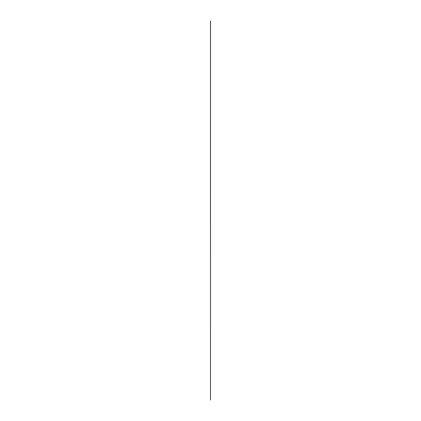 <?xml version="1.0" encoding="UTF-8"?>
<svg xmlns="http://www.w3.org/2000/svg" width="421" height="421" viewBox="0 0 421 421"><rect width="100%" height="100%" fill="white"/><g stroke="black" fill="none" stroke-linecap="round" stroke-linejoin="round"><path stroke-width="0.63" d="M210.479 21.076L210.479 399.95L210.532 21.066"/></g></svg>
